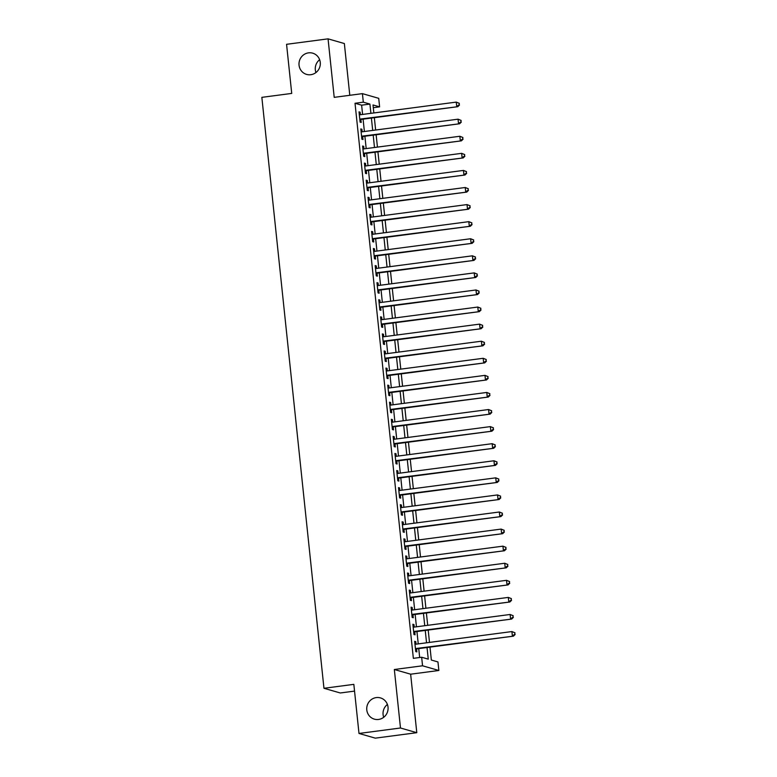 <?xml version="1.0" encoding="UTF-8"?>
<svg xmlns="http://www.w3.org/2000/svg" width="777" height="777" viewBox="0 0 777 777"><rect width="100%" height="100%" fill="white"/><g stroke="black" fill="none" stroke-linecap="round" stroke-linejoin="round"><path stroke-width="1.17" d="M376.262 697.591A11.053 10.655 106.1 0 1 388.044 709.314A11.053 10.655 106.1 0 1 374.349 719.143A11.053 10.655 106.1 0 1 376.262 697.591M308.498 52.855A11.053 10.655 106.1 0 1 320.279 64.569A11.053 10.655 106.1 0 1 306.585 74.398A11.053 10.655 106.1 0 1 308.498 52.855M383.712 717.297A11.053 10.655 106.1 0 1 387.412 704.448M315.948 72.552A11.053 10.655 106.1 0 1 319.648 59.703M429.992 647.134L431.352 660.042L437.956 661.946L438.859 670.483L422.552 665.792L421.658 657.245L428.263 659.149L427.039 647.523M410.644 674.193L394.337 669.502L400.485 728L358.993 733.459L375.301 738.15L416.793 732.692L410.644 674.193L438.859 670.483M354.545 691.103L340.268 692.977L323.96 688.286L261.849 97.348L291.725 93.415L286.567 44.308L328.059 38.85L334.207 97.348L362.422 93.638L378.72 98.329L379.613 106.867L373.009 104.963L373.844 112.947M349.796 95.299L344.357 43.541L328.059 38.85M373.3 107.702L379.613 106.867M400.485 728L416.793 732.692M416.035 644.172L415.773 641.647L414.665 641.326L415.744 651.573L416.851 651.893L416.53 648.902M414.238 627.097L413.976 624.562L412.869 624.252L413.947 634.498L415.054 634.809L414.733 631.827M412.441 610.023L412.179 607.488L411.082 607.167L412.15 617.414L413.257 617.734L412.946 614.743M410.654 592.938L410.382 590.403L409.285 590.093L410.363 600.339L411.46 600.65L411.15 597.668M408.857 575.864L408.585 573.329L407.488 573.008L408.566 583.255L409.664 583.576L409.353 580.584M407.061 558.78L406.798 556.245L405.691 555.934L406.769 566.18L407.867 566.491L407.556 563.51M405.264 541.705L405.002 539.17L403.894 538.849L404.972 549.096L406.08 549.417L405.759 546.425M403.467 524.621L403.205 522.086L402.097 521.775L403.176 532.022L404.283 532.332L403.962 529.351M401.67 507.546L401.408 505.011L400.31 504.691L401.388 514.937L402.486 515.258L402.175 512.266M399.883 490.462L399.611 487.927L398.514 487.616L399.592 497.863L400.689 498.174L400.378 495.192M398.086 473.387L397.814 470.852L396.717 470.532L397.795 480.778L398.892 481.099L398.582 478.108M396.289 456.303L396.027 453.768L394.92 453.457L395.998 463.704L397.096 464.015L396.785 461.033M394.493 439.228L394.23 436.693L393.123 436.373L394.201 446.62L395.308 446.94L394.988 443.949M392.696 422.144L392.434 419.609L391.336 419.298L392.404 429.545L393.512 429.866L393.191 426.874M390.909 405.07L390.637 402.535L389.539 402.214L390.617 412.461L391.715 412.781L391.404 409.79M389.112 387.985L388.84 385.45L387.742 385.139L388.821 395.386L389.918 395.707L389.607 392.715M387.315 370.911L387.043 368.376L385.946 368.055L387.024 378.302L388.121 378.622L387.81 375.631M385.518 353.826L385.256 351.301L384.149 350.981L385.227 361.227L386.334 361.548L386.014 358.556M383.721 336.752L383.459 334.217L382.352 333.896L383.43 344.143L384.537 344.464L384.217 341.472M381.925 319.668L381.662 317.142L380.565 316.822L381.633 327.068L382.74 327.389L382.43 324.397M380.138 302.593L379.866 300.058L378.768 299.737L379.846 309.994L380.944 310.305L380.633 307.313M378.341 285.509L378.069 282.983L376.971 282.663L378.049 292.91L379.147 293.23L378.836 290.239M376.544 268.434L376.282 265.899L375.174 265.579L376.253 275.835L377.35 276.146L377.039 273.154M374.747 251.35L374.485 248.825L373.378 248.504L374.456 258.751L375.563 259.071L375.242 256.08M372.95 234.275L372.688 231.74L371.581 231.429L372.659 241.676L373.766 241.987L373.446 239.005M371.153 217.201L370.891 214.666L369.794 214.345L370.872 224.592L371.969 224.912L371.659 221.921M369.366 200.116L369.094 197.581L367.997 197.271L369.075 207.517L370.173 207.828L369.862 204.846M367.57 183.042L367.298 180.507L366.2 180.186L367.278 190.433L368.376 190.754L368.065 187.762M365.773 165.957L365.511 163.423L364.403 163.112L365.481 173.358L366.579 173.669L366.268 170.687M363.976 148.883L363.714 146.348L362.606 146.027L363.685 156.274L364.792 156.595L364.471 153.603M362.179 131.799L361.917 129.264L360.819 128.953L361.888 139.2L362.995 139.51L362.674 136.529M362.597 114.433L361.626 105.167L355.021 103.263L413.354 658.342L421.658 657.245M419.677 657.507L418.745 648.61M418.249 643.89L416.948 631.536M416.453 626.806L415.151 614.452M414.656 609.731L413.364 597.377M412.859 592.647L411.567 580.293M411.072 575.572L409.77 563.218M409.275 558.488L407.974 546.134M407.478 541.414L406.177 529.059M405.681 524.329L404.38 511.975M403.885 507.255L402.593 494.9M402.088 490.17L400.796 477.816M400.301 473.096L398.999 460.742M398.504 456.012L397.202 443.657M396.707 438.937L395.406 426.583M394.91 421.853L393.609 409.498M393.113 404.778L391.822 392.424M391.317 387.694L390.025 375.34M389.53 370.619L388.228 358.265M387.733 353.535L386.431 341.181M385.936 336.46L384.634 324.106M384.139 319.376L382.847 307.022M382.342 302.302L381.051 289.947M380.555 285.217L379.254 272.873M378.758 268.143L377.457 255.788M376.962 251.058L375.66 238.714M375.165 233.984L373.863 221.63M373.368 216.909L372.076 204.555M371.571 199.825L370.279 187.471M369.784 182.75L368.483 170.396M367.987 165.666L366.686 153.312M366.19 148.592L364.889 136.237M364.394 131.507L363.092 119.153M360.392 114.724L360.12 112.189L359.023 111.869L360.101 122.115L361.198 122.436L360.887 119.444M394.337 669.502L422.552 665.792M355.021 103.263L363.315 102.175L362.422 93.638M358.993 733.459L353.836 684.352L323.96 688.286M374.349 117.677L375.641 130.031M376.136 134.751L377.437 147.106M377.933 151.836L379.234 164.19M379.73 168.91L381.031 181.264M381.526 185.994L382.828 198.349M383.323 203.069L384.615 215.423M385.12 220.153L386.412 232.508M386.907 237.228L388.209 249.582M388.704 254.312L390.005 266.666M390.501 271.387L391.802 283.741M392.298 288.471L393.589 300.825M394.094 305.546L395.386 317.9M395.882 322.63L397.183 334.974M397.678 339.704L398.98 352.059M399.475 356.789L400.777 369.133M401.272 373.863L402.573 386.218M403.069 390.938L404.361 403.292M404.866 408.022L406.157 420.376M406.653 425.097L407.954 437.451M408.449 442.181L409.751 454.535M410.246 459.256L411.548 471.61M412.043 476.34L413.345 488.694M413.84 493.414L415.132 505.769M415.637 510.499L416.928 522.853M417.424 527.573L418.725 539.928M419.221 544.658L420.522 557.012M421.017 561.732L422.319 574.086M422.814 578.816L424.106 591.171M424.611 595.891L425.903 608.245M426.398 612.975L427.7 625.33M428.195 630.05L429.496 642.404M370.901 113.335L369.92 104.079L363.315 102.175M426.544 642.793L425.252 630.438M424.747 625.718L423.455 613.364M422.96 608.634L421.658 596.28M421.163 591.559L419.862 579.205M419.366 574.475L418.065 562.121M417.57 557.4L416.268 545.046M415.773 540.316L414.481 527.962M413.976 523.242L412.684 510.887M412.189 506.157L410.887 493.803M410.392 489.083L409.09 476.728M408.595 471.998L407.294 459.644M406.798 454.924L405.497 442.569M405.002 437.839L403.71 425.485M403.214 420.765L401.913 408.411M401.418 403.681L400.116 391.326M399.621 386.606L398.319 374.252M397.824 369.522L396.523 357.167M396.027 352.447L394.735 340.093M394.23 335.363L392.939 323.018M392.443 318.288L391.142 305.934M390.646 301.204L389.345 288.859M388.85 284.129L387.548 271.775M387.053 267.055L385.751 254.701M385.256 249.971L383.964 237.616M383.459 232.896L382.167 220.542M381.672 215.812L380.371 203.457M379.875 198.737L378.574 186.383M378.078 181.653L376.777 169.299M376.282 164.578L374.98 152.224M374.485 147.494L373.193 135.14M372.698 130.419L371.396 118.065M361.626 105.167L369.92 104.079M359.071 112.325L360.12 112.189M360.858 129.409L361.917 129.264M362.655 146.484L363.714 146.348M364.452 163.568L365.511 163.423M366.249 180.643L367.298 180.507M368.045 197.727L369.094 197.581M369.842 214.802L370.891 214.666M371.629 231.876L372.688 231.74M373.426 248.961L374.485 248.825M375.223 266.035L376.282 265.899M377.02 283.119L378.069 282.983M378.817 300.194L379.866 300.058M380.613 317.278L381.662 317.142M382.401 334.353L383.459 334.217M384.197 351.437L385.256 351.301M385.994 368.512L387.043 368.376M387.791 385.596L388.84 385.45M389.588 402.671L390.637 402.535M391.375 419.755L392.434 419.609M393.172 436.829L394.23 436.693M394.969 453.914L396.027 453.768M396.765 470.988L397.814 470.852M398.562 488.073L399.611 487.927M400.359 505.147L401.408 505.011M402.146 522.231L403.205 522.086M403.943 539.306L405.002 539.17M405.74 556.39L406.798 556.245M407.536 573.465L408.585 573.329M409.333 590.549L410.382 590.403M411.13 607.624L412.179 607.488M412.917 624.698L413.976 624.562M414.714 641.783L415.773 641.647M359.829 119.58L457.808 106.692L359.78 119.134M459.061 104.905L456.711 106.371L456.254 102.108L459.324 103.322L459.061 104.905L459.324 103.322M359.333 114.86L456.254 102.108L458.877 103.195M457.808 106.692L459.498 105.031M361.626 136.665L459.605 123.766L361.577 136.208M460.858 121.979L458.498 123.456L458.051 119.182L461.12 120.406L460.858 121.979L461.12 120.406M361.13 131.935L458.051 119.182L460.674 120.28M459.605 123.766L461.295 122.115M363.422 153.739L461.402 140.851L363.374 153.283M462.645 139.064L460.295 140.53L459.848 136.266L462.907 137.48L462.645 139.064L462.907 137.48M362.927 149.019L459.848 136.266L462.47 137.354M461.402 140.851L463.092 139.19M365.219 170.823L463.189 157.925L365.171 170.367M464.442 156.138L462.092 157.614L461.645 153.341L464.704 154.565L464.442 156.138L464.704 154.565M364.724 166.093L461.645 153.341L464.267 154.438M463.189 157.925L464.889 156.264M367.006 187.898L464.986 175.01L366.967 187.442M466.239 173.222L463.888 174.689L463.442 170.425L466.501 171.639L466.239 173.222L466.501 171.639M366.511 183.178L463.442 170.425L466.064 171.513M464.986 175.01L466.676 173.349M368.803 204.982L466.783 192.084L368.754 204.526M468.036 190.297L465.685 191.773L465.229 187.5L468.298 188.724L468.036 190.297L468.298 188.724M368.308 200.252L465.229 187.5L467.851 188.597M466.783 192.084L468.473 190.423M370.6 222.057L468.58 209.168L370.551 221.6M469.832 207.381L467.472 208.848L467.026 204.584L470.095 205.798L469.832 207.381L470.095 205.798M370.105 217.337L467.026 204.584L469.648 205.672M468.58 209.168L470.27 207.508M372.397 239.141L470.376 226.243L372.348 238.685M471.629 224.456L469.269 225.932L468.822 221.659L471.882 222.882L471.629 224.456L471.882 222.882M371.901 234.411L468.822 221.659L471.445 222.746M470.376 226.243L472.066 224.582M374.193 256.216L472.173 243.327L374.145 255.759M473.416 241.54L471.066 243.007L470.619 238.743L473.679 239.957L473.416 241.54L473.679 239.957M373.698 251.495L470.619 238.743L473.242 239.831M472.173 243.327L473.863 241.666M375.99 273.3L473.96 260.402L375.942 272.844M475.213 258.615L472.863 260.091L472.416 255.818L475.475 257.032L475.213 258.615L475.475 257.032M375.485 268.57L472.416 255.818L475.038 256.905M473.96 260.402L475.66 258.741M377.777 290.375L475.757 277.486L377.729 289.918M477.01 275.699L474.66 277.166L474.213 272.892L477.272 274.116L477.01 275.699L477.272 274.116M377.282 285.654L474.213 272.892L476.835 273.99M475.757 277.486L477.447 275.825M379.574 307.459L477.554 294.561L379.526 307.002M478.807 292.774L476.456 294.25L476 289.976L479.069 291.19L478.807 292.774L479.069 291.19M379.079 302.729L476 289.976L478.622 291.064M477.554 294.561L479.244 292.9M381.371 324.533L479.351 311.645L381.322 324.077M480.604 309.858L478.243 311.324L477.797 307.051L480.866 308.275L480.604 309.858L480.866 308.275M380.876 319.813L477.797 307.051L480.419 308.148M479.351 311.645L481.041 309.984M383.168 341.618L481.148 328.72L383.119 341.161M482.4 326.932L480.04 328.409L479.594 324.135L482.653 325.349L482.4 326.932L482.653 325.349M382.672 336.888L479.594 324.135L482.216 325.223M481.148 328.72L482.838 327.059M384.965 358.692L482.935 345.804L384.916 358.236M484.188 344.017L481.837 345.483L481.39 341.21L484.45 342.434L484.188 344.017L484.45 342.434M384.469 353.972L481.39 341.21L484.013 342.307M482.935 345.804L484.634 344.143M386.761 375.777L484.731 362.878L386.713 375.32M485.984 361.091L483.634 362.558L483.187 358.294L486.247 359.508L485.984 361.091L486.247 359.508M386.256 371.047L483.187 358.294L485.81 359.382M484.731 362.878L486.431 361.218M388.549 392.851L486.528 379.963L388.5 392.395M487.781 378.176L485.431 379.642L484.974 375.369L488.043 376.592L487.781 378.176L488.043 376.592M388.053 388.131L484.974 375.369L487.606 376.466M486.528 379.963L488.218 378.302M390.345 409.935L488.325 397.037L390.297 409.479M489.578 395.25L487.228 396.717L486.771 392.453L489.84 393.667L489.578 395.25L489.84 393.667M389.85 405.205L486.771 392.453L489.393 393.541M488.325 397.037L490.015 395.376M392.142 427.01L490.122 414.122L392.094 426.554M491.375 412.334L489.015 413.801L488.568 409.528L491.637 410.751L491.375 412.334L491.637 410.751M391.647 422.29L488.568 409.528L491.19 410.625M490.122 414.122L491.812 412.461M393.939 444.094L491.919 431.196L393.89 443.638M493.162 429.409L490.811 430.876L490.365 426.612L493.424 427.826L493.162 429.409L493.424 427.826M393.444 439.364L490.365 426.612L492.987 427.7M491.919 431.196L493.609 429.535M395.736 461.169L493.706 448.28L395.687 460.712M494.959 446.493L492.608 447.96L492.162 443.686L495.221 444.91L494.959 446.493L495.221 444.91M395.24 456.439L492.162 443.686L494.784 444.784M493.706 448.28L495.405 446.62M397.523 478.253L495.503 465.355L397.484 477.797M496.756 463.568L494.405 465.034L493.958 460.771L497.018 461.985L496.756 463.568L497.018 461.985M397.028 473.523L493.958 460.771L496.581 461.859M495.503 465.355L497.193 463.694M399.32 495.328L497.299 482.43L399.271 494.871M498.552 480.652L496.202 482.119L495.745 477.845L498.815 479.069L498.552 480.652L498.815 479.069M398.824 490.598L495.745 477.845L498.368 478.943M497.299 482.43L498.989 480.778M401.117 512.402L499.096 499.514L401.068 511.956M500.349 497.727L497.989 499.193L497.542 494.93L500.611 496.144L500.349 497.727L500.611 496.144M400.621 507.682L497.542 494.93L500.165 496.017M499.096 499.514L500.786 497.853M402.913 529.487L500.893 516.588L402.865 529.03M502.146 514.801L499.786 516.278L499.339 512.004L502.398 513.228L502.146 514.801L502.398 513.228M402.418 524.757L499.339 512.004L501.961 513.102M500.893 516.588L502.583 514.937M404.71 546.561L502.69 533.673L404.662 546.114M503.933 531.886L501.583 533.352L501.136 529.088L504.195 530.303L503.933 531.886L504.195 530.303M404.215 541.841L501.136 529.088L503.758 530.176M502.69 533.673L504.38 532.012M406.507 563.646L504.477 550.747L406.458 563.189M505.73 548.96L503.379 550.437L502.933 546.163L505.992 547.387L505.73 548.96L505.992 547.387M406.002 558.916L502.933 546.163L505.555 547.261M504.477 550.747L506.177 549.086M408.294 580.72L506.274 567.832L408.246 580.264M507.527 566.044L505.176 567.511L504.729 563.247L507.789 564.461L507.527 566.044L507.789 564.461M407.799 576L504.729 563.247L507.352 564.335M506.274 567.832L507.964 566.171M410.091 597.804L508.071 584.906L410.042 597.348M509.323 583.119L506.973 584.595L506.517 580.322L509.586 581.546L509.323 583.119L509.586 581.546M409.596 593.074L506.517 580.322L509.139 581.419M508.071 584.906L509.761 583.245M411.888 614.879L509.867 601.99L411.839 614.422M511.12 600.203L508.76 601.67L508.313 597.406L511.383 598.62L511.12 600.203L511.383 598.62M411.392 610.159L508.313 597.406L510.936 598.494M509.867 601.99L511.557 600.33M413.685 631.963L511.664 619.065L413.636 631.507M512.917 617.278L510.557 618.754L510.11 614.481L513.17 615.705L512.917 617.278L513.17 615.705M413.189 627.233L510.11 614.481L512.733 615.569M511.664 619.065L513.354 617.404M415.481 649.038L513.451 636.149L415.433 648.581M514.704 634.362L512.354 635.829L511.907 631.565L514.966 632.779L514.704 634.362L514.966 632.779M414.986 644.318L511.907 631.565L514.529 632.653M513.451 636.149L515.151 634.488"/></g></svg>
